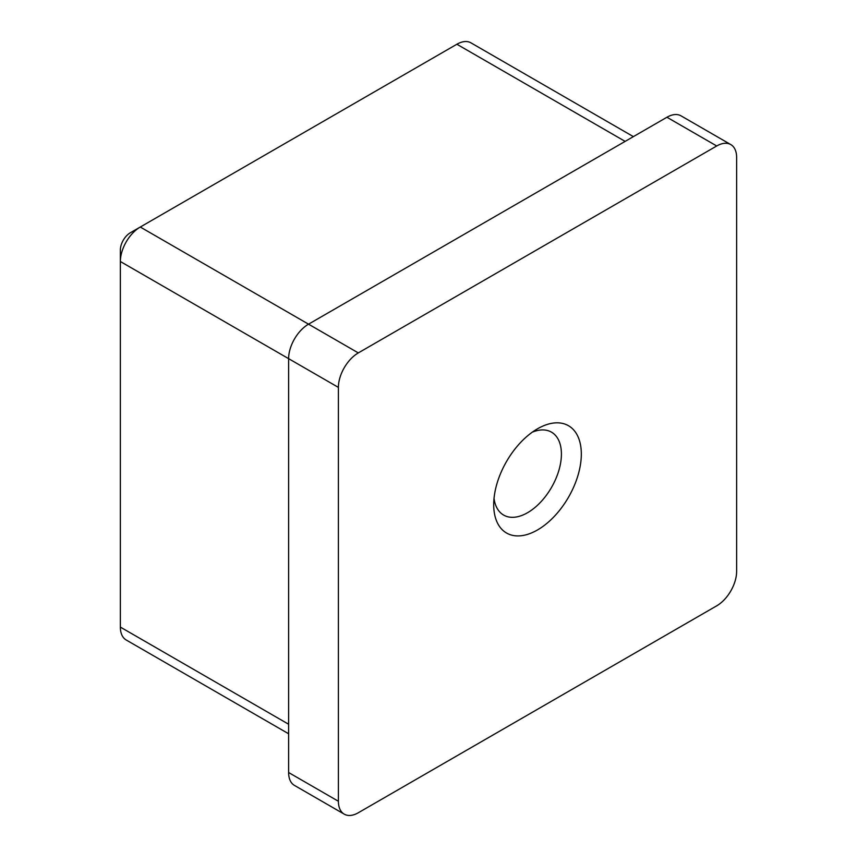 <?xml version="1.0" encoding="UTF-8"?>
<svg xmlns="http://www.w3.org/2000/svg" width="857" height="857" viewBox="0 0 857 857"><rect width="100%" height="100%" fill="white"/><g stroke="black" fill="none" stroke-linecap="round" stroke-linejoin="round"><path stroke-width="1.29" d="M537.51 428.789L537.521 428.789A61.95 35.769 -60 0 1 581.325 454.081A61.95 35.769 -60 0 1 537.521 529.947A61.95 35.769 -60 0 1 493.707 504.655A61.95 35.769 -60 0 1 537.521 428.789L537.521 428.789M494.028 498.356A47.874 27.638 120 0 0 503.627 515.078A47.874 27.638 120 0 0 527.558 512.711A47.874 27.638 120 0 0 558.839 470.525A47.874 27.638 120 0 0 551.501 432.164A47.874 27.638 120 0 0 532.218 432.217M338.397 387.396L338.397 801.263A28.163 16.262 120 0 0 344.235 814.15A28.163 16.262 120 0 0 358.312 812.757L716.72 605.824A28.163 16.262 120 0 0 736.634 571.34L736.634 157.484A28.163 16.262 120 0 0 730.807 144.587A28.163 16.262 120 0 0 716.72 145.979L358.312 352.913A28.163 16.262 120 0 0 338.397 387.396L288.616 358.655L288.616 772.521L338.397 801.263M344.235 814.15L294.454 785.408A28.163 16.262 -60 0 1 288.616 772.521M633.377 136.627L470.954 42.85A28.163 16.262 120 0 0 456.877 44.243L140.28 227.03A28.163 16.262 120 0 0 120.366 261.514L288.616 358.655A28.163 16.262 -60 0 1 308.531 324.171L358.312 352.913M716.72 145.979L666.939 117.248L308.531 324.171L140.28 227.03L130.318 232.783A14.076 8.131 -60 0 0 120.366 250.019L120.366 627.099A28.163 16.262 120 0 0 126.193 639.986L288.616 733.763M666.939 117.248A28.163 16.262 -60 0 1 681.026 115.845L730.807 144.587M120.366 627.099L288.616 724.24M625.128 141.384L456.877 44.243"/></g></svg>
